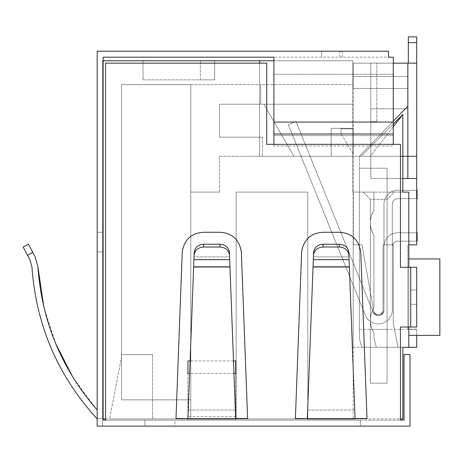 <?xml version="1.0" encoding="UTF-8"?>
<svg xmlns="http://www.w3.org/2000/svg" width="463" height="463" viewBox="0 0 463 463"><rect width="100%" height="100%" fill="white"/><g stroke="black" fill="none" stroke-linecap="round" stroke-linejoin="round"><path stroke-width="0.35" stroke-dasharray="2.31 1.74" d="M370.84 63.147L370.84 121.653L370.84 63.147L376.807 63.147L370.84 63.147M376.807 121.653L370.84 121.653L376.807 121.653L376.807 63.147L376.807 121.653M417.094 232.814L397.7 232.814A13.728 13.728 0 0 0 383.972 246.542L383.972 310.737A5.73 5.73 0 0 1 372.999 311.969L296.065 121.561L288.322 124.692L365.249 315.1A14.087 14.087 0 0 0 392.329 311.252L392.329 246.542A5.371 5.371 0 0 1 397.7 241.171L417.094 241.171L417.094 232.814L397.7 232.814A13.728 13.728 0 0 0 383.972 246.542L383.972 310.737C380.927 316.582 377.27 316.993 372.999 311.969L296.065 121.561L288.322 124.692L365.249 315.1A14.087 14.087 0 0 0 392.329 311.252A14.087 14.087 0 0 1 365.249 315.1A14.087 14.087 0 0 0 392.329 311.252L392.329 204.038C392.653 200.768 394.447 198.98 397.7 198.668L417.094 198.668L417.094 190.31L397.7 190.31A13.728 13.728 0 0 0 383.972 204.038L383.972 310.737A5.73 5.73 0 0 1 372.999 311.969L296.065 121.561L288.322 124.692L365.249 315.1A14.087 14.087 0 0 0 392.329 311.252L392.329 204.038C392.653 200.768 394.447 198.98 397.7 198.668L417.094 198.668L417.094 190.31L397.7 190.31A13.728 13.728 0 0 0 383.972 204.038L383.972 310.737C380.927 316.582 377.27 316.993 372.999 311.969L296.065 121.561L288.322 124.692L365.249 315.1A14.087 14.087 0 0 0 392.329 311.252L392.329 246.542C392.653 243.278 394.447 241.483 397.7 241.171L417.094 241.171L417.094 232.814L397.7 232.814A13.728 13.728 0 0 0 383.972 246.542L383.972 310.737A5.73 5.73 0 0 1 372.999 311.969L296.065 121.561L288.322 124.692L365.249 315.1A14.087 14.087 0 0 0 392.329 311.252L392.329 246.542C392.653 243.278 394.447 241.483 397.7 241.171L417.094 241.171L417.094 232.814L417.094 241.171L417.094 232.814L397.7 232.814A13.728 13.728 0 0 0 383.972 246.542L383.972 310.737C380.927 316.582 377.27 316.993 372.999 311.969L296.065 121.561L288.322 124.692L365.249 315.1A14.087 14.087 0 0 0 392.329 311.252A14.087 14.087 0 0 1 365.249 315.1A14.087 14.087 0 0 0 392.329 311.252L392.329 246.542C392.653 243.278 394.447 241.483 397.7 241.171A5.371 5.371 0 0 0 392.329 246.542C392.653 243.278 394.447 241.483 397.7 241.171L417.094 241.171L417.094 232.814L417.094 241.171L397.7 241.171L416.688 241.171M408.806 327.017L408.806 258.962L439.85 258.962L439.85 335.374L439.85 258.962L439.85 335.374L408.806 335.374L408.806 192.099L408.806 347.314L408.806 267.319M259.558 60.763L102.433 60.763L102.433 418.957L402.839 418.957L402.839 347.314L408.806 347.314L402.839 347.314L408.806 347.314L408.806 192.099L402.839 192.099L402.839 156.28L259.558 156.28L259.558 60.763L259.558 156.28L361.047 156.28L402.839 114.488L402.839 192.099L394.239 192.099L408.806 192.099L352.69 192.099L352.69 60.763L259.558 60.763L259.558 156.28L259.558 63.147M410.716 267.319L400.449 267.319L410.716 267.319L410.716 327.017L410.716 267.319L410.716 327.017L416.688 327.017L410.716 327.017L416.688 327.017L416.688 267.319L410.716 267.319L416.688 267.319L416.688 327.017L416.688 267.319L410.716 267.319L410.716 327.017L410.716 267.319L400.449 267.319L400.449 144.34L393.284 144.34L393.284 145.938L273.888 145.938L273.888 60.763L352.69 60.763L352.69 192.099L363.195 192.099L370.359 199.264L370.359 383.138L387.074 383.138L387.074 199.264L387.074 383.138L387.074 347.314L370.359 347.314L387.074 347.314L387.074 199.264L394.239 192.099L387.074 199.264L394.239 192.099L402.839 192.099L402.839 114.488L370.186 156.28L259.558 156.28L400.449 156.28M393.284 126.717L370.186 156.28L402.839 156.28L353.408 156.28L416.688 156.28L353.408 156.28L359.375 156.28L359.375 244.875L353.408 244.875L359.375 244.875L359.375 338.407L361.765 347.314L398.058 347.314L393.284 323.434L398.058 347.314L361.765 347.314L359.375 338.407L359.375 192.099L373.942 192.099L373.942 210.324A23.879 23.879 0 0 0 373.942 235.482L373.942 307.756A23.879 23.879 0 0 0 372.154 329.407L387.074 329.407L387.074 347.314L402.839 347.314L387.074 347.314L387.074 168.219L359.375 168.219L359.375 338.407L359.375 244.875L362.008 244.875L359.375 244.875L362.008 244.875L359.375 244.875L362.008 244.875L359.375 244.875L362.008 244.875L359.375 244.875L362.008 244.875L359.375 244.875L362.008 244.875L359.375 244.875L362.008 244.875L359.375 244.875L362.008 244.875L359.375 244.875L359.375 156.28L407.851 106.131L407.851 63.147L407.851 76.517L353.408 76.517L353.408 63.147L353.408 244.875L353.408 63.147L353.408 88.456L353.408 63.147L353.408 88.456L353.408 63.147L353.408 88.456L353.408 63.147L353.408 88.456L353.408 76.517L407.851 76.517L407.851 88.456L353.408 88.456L407.851 88.456L353.408 88.456L407.851 88.456L407.851 76.517L353.408 76.517L407.851 76.517L407.851 63.147L353.408 63.147L407.851 63.147L353.408 63.147L407.851 63.147L407.851 88.456L353.408 88.456L407.851 88.456L407.851 76.517L353.408 76.517L407.851 76.517L407.851 63.147L353.408 63.147L407.851 63.147L407.851 76.517L353.408 76.517L407.851 76.517L407.851 88.456L353.408 88.456L407.851 88.456L407.851 76.517L353.408 76.517L407.851 76.517L353.408 76.517L407.851 76.517L407.851 63.147L416.688 63.147L353.408 63.147L407.851 63.147L407.851 88.456L407.851 76.517L353.408 76.517L407.851 76.517L407.851 63.147L416.688 63.147L353.408 63.147L393.284 63.147M103.145 60.763L102.433 60.763L102.433 418.957L103.145 418.957M143.026 60.763L214.664 60.763L143.026 60.763L143.026 79.862L143.026 60.763M393.284 124.043L361.047 156.28L402.839 156.28L402.839 114.488M105.535 418.957L400.449 418.957L400.449 327.017L410.716 327.017L400.449 327.017L400.449 420.149L103.145 420.149L103.145 57.18L273.888 57.18L273.888 122.058L393.284 122.058L393.284 57.18L388.509 57.18L388.509 51.208L97.178 51.208L97.178 426.122L409.998 426.122L409.998 354.479L404.031 354.479L404.031 420.149L400.449 420.149L400.449 327.017L410.716 327.017M307.797 418.957L109.592 418.957L353.165 418.957L307.797 418.957L307.797 192.099L307.797 418.957L307.797 192.099L236.159 192.099L307.797 192.099L307.797 418.957M353.165 347.314L370.359 347.314L353.165 347.314L353.165 192.099L353.165 418.957L353.165 192.099L352.69 192.099L352.69 128.338L352.69 192.099L363.195 192.099L370.359 199.264L387.074 199.264L387.074 383.138L370.359 383.138L370.359 199.264L370.359 383.138L370.359 199.264L363.195 192.099L353.165 192.099L353.165 347.314M352.69 156.28L352.69 84.642L352.69 156.28L331.195 156.28L331.195 128.338L352.69 128.338L331.195 128.338L331.195 156.28L219.439 156.28L352.69 156.28L293.947 156.28L352.69 156.28L293.947 156.28L352.69 156.28L293.947 156.28L352.69 156.28L293.947 156.28L352.69 156.28L293.947 156.28L352.69 156.28L293.947 156.28L352.69 156.28L293.947 156.28L352.69 156.28L293.947 156.28L352.69 156.28L352.69 104.221L263.893 104.221L293.947 156.28L263.893 104.221L219.439 104.221L260.75 104.221L260.75 84.642L260.75 104.221L352.69 104.221L263.893 104.221L352.69 104.221L263.893 104.221L352.69 104.221L263.893 104.221L352.69 104.221L263.893 104.221L352.69 104.221L263.893 104.221L352.69 104.221L263.893 104.221L352.69 104.221L352.69 156.28M214.664 79.862L143.026 79.862L214.664 79.862L214.664 60.763L214.664 79.862L200.334 79.862L214.664 79.862L214.664 60.763L214.664 79.862M200.334 79.862L200.334 60.763L200.334 79.862M236.159 418.957L236.159 192.099L236.159 418.957L236.159 192.099L307.797 192.099L236.159 192.099L236.159 418.957M219.439 192.099L219.439 156.28L219.439 192.099L190.785 192.099L219.439 192.099L219.439 156.28L262.423 156.28L219.439 156.28L219.439 192.099L190.785 192.099L190.785 399.853L190.785 192.099L219.439 192.099M190.785 418.957L190.785 192.099L190.785 418.957M262.423 137.175L262.423 156.28L262.423 137.175L219.439 137.175L262.423 137.175M219.439 137.175L219.439 104.221L219.439 137.175M121.532 84.642L260.75 84.642L121.532 84.642L121.532 354.479L152.576 354.479L152.576 418.957L152.576 354.479L152.576 418.957L152.576 354.479L121.532 354.479L152.576 354.479L121.532 354.479L121.532 356.869L109.592 418.957L121.532 356.869L121.532 84.642L121.532 399.853L190.785 399.853L190.785 84.642L190.785 192.099L190.785 84.642L121.532 84.642L190.785 84.642L190.785 399.853L121.532 399.853L121.532 84.642L121.532 399.853L190.785 399.853L121.532 399.853L121.532 84.642L190.785 84.642L121.532 84.642M387.074 383.138L370.359 383.138L387.074 383.138M408.806 258.962L408.806 335.374M331.195 128.338L331.195 156.28L331.195 128.338L352.69 128.338L331.195 128.338M363.195 192.099L394.239 192.099L387.074 199.264L370.359 199.264L363.195 192.099M260.75 84.642L260.75 104.221L260.75 84.642L352.69 84.642L260.75 84.642M263.893 104.221L293.947 156.28L263.893 104.221M353.408 128.818L353.408 154.37L353.408 128.818L353.408 154.37L353.408 128.818L340.988 128.818L340.988 133.599L340.988 128.818L340.988 133.599L353.408 154.37L340.988 133.599L353.408 154.37L340.988 133.599L340.988 128.818L353.408 128.818M407.851 106.131L359.375 156.28L416.688 156.28L416.688 63.147L407.851 63.147L407.851 156.28L407.851 106.131L359.375 156.28L393.284 121.202M353.408 76.517L407.851 76.517L353.408 76.517M416.688 156.28L416.688 36.878L416.688 244.875L407.851 244.875L407.851 329.17L416.688 329.17L416.688 335.374M407.851 156.28L407.851 63.147L407.851 156.28M416.688 178.486L370.84 178.486L416.688 178.486L387.074 178.486L387.074 168.219L387.074 178.486L402.839 178.486M359.375 329.407L372.154 329.407A23.879 23.879 0 0 1 373.942 307.756L373.942 235.482C369.185 227.096 369.185 218.71 373.942 210.324C369.185 218.71 369.185 227.096 373.942 235.482A23.879 23.879 0 0 1 373.942 210.324L373.942 192.099L373.942 210.324L373.942 192.099L359.375 192.099L373.942 192.099L359.375 192.099L359.375 156.28L359.375 168.219L387.074 168.219L387.074 329.407L387.074 178.486L407.851 178.486L407.851 63.147M378.312 314.603C380.835 314.418 382.403 313.104 383.017 310.656L383.017 244.875L393.284 244.875L383.017 244.875L383.017 310.656C382.403 313.104 380.835 314.418 378.312 314.603C375.794 314.418 374.226 313.104 373.612 310.656C374.226 313.104 375.794 314.418 378.312 314.603C380.835 314.418 382.403 313.104 383.017 310.656L383.017 244.875L393.284 244.875L393.284 323.434L393.284 244.875L383.017 244.875L383.017 310.656C382.403 313.104 380.835 314.418 378.312 314.603C375.794 314.418 374.226 313.104 373.612 310.656L362.008 244.875L373.612 310.656C374.226 313.104 375.794 314.418 378.312 314.603C380.835 314.418 382.403 313.104 383.017 310.656L383.017 244.875L393.284 244.875L393.284 323.434L393.284 244.875L393.284 323.434L398.058 347.314L361.765 347.314L359.375 338.407L359.375 244.875L359.375 338.407L361.765 347.314L398.058 347.314L393.284 323.434L398.058 347.314L361.765 347.314L359.375 338.407L359.375 244.875L359.375 338.407L361.765 347.314L398.058 347.314L393.284 323.434L398.058 347.314L361.765 347.314L359.375 338.407L359.375 244.875L359.375 338.407L361.765 347.314L398.058 347.314L393.284 323.434L398.058 347.314L361.765 347.314L359.375 338.407L359.375 244.875L359.375 338.407L361.765 347.314L398.058 347.314L393.284 323.434L398.058 347.314L361.765 347.314L359.375 338.407L359.375 244.875L359.375 338.407L361.765 347.314L398.058 347.314L393.284 323.434L393.284 244.875L383.017 244.875L383.017 310.656C382.403 313.104 380.835 314.418 378.312 314.603C375.794 314.418 374.226 313.104 373.612 310.656C374.226 313.104 375.794 314.418 378.312 314.603C380.835 314.418 382.403 313.104 383.017 310.656L383.017 244.875L393.284 244.875L393.284 323.434L393.284 244.875L393.284 323.434L398.058 347.314L361.765 347.314L359.375 338.407L359.375 244.875L359.375 338.407L361.765 347.314L398.058 347.314L393.284 323.434L393.284 244.875L383.017 244.875L383.017 310.656C382.403 313.104 380.835 314.418 378.312 314.603C375.794 314.418 374.226 313.104 373.612 310.656C374.226 313.104 375.794 314.418 378.312 314.603C380.835 314.418 382.403 313.104 383.017 310.656L383.017 244.875L393.284 244.875L393.284 323.434L393.284 244.875L393.284 323.434L398.058 347.314L361.765 347.314L359.375 338.407L359.375 244.875L359.375 338.407L361.765 347.314L398.058 347.314L393.284 323.434L393.284 244.875L383.017 244.875L383.017 310.656C382.403 313.104 380.835 314.418 378.312 314.603C375.794 314.418 374.226 313.104 373.612 310.656C374.226 313.104 375.794 314.418 378.312 314.603C380.835 314.418 382.403 313.104 383.017 310.656L383.017 244.875L393.284 244.875L393.284 323.434L393.284 244.875L383.017 244.875L383.017 310.656C382.403 313.104 380.835 314.418 378.312 314.603C375.794 314.418 374.226 313.104 373.612 310.656C374.226 313.104 375.794 314.418 378.312 314.603C380.835 314.418 382.403 313.104 383.017 310.656L383.017 244.875L393.284 244.875L383.017 244.875L383.017 310.656C382.403 313.104 380.835 314.418 378.312 314.603C375.794 314.418 374.226 313.104 373.612 310.656L362.008 244.875L373.612 310.656C374.226 313.104 375.794 314.418 378.312 314.603C380.835 314.418 382.403 313.104 383.017 310.656L383.017 244.875L393.284 244.875L383.017 244.875L383.017 310.656C382.403 313.104 380.835 314.418 378.312 314.603C375.794 314.418 374.226 313.104 373.612 310.656L362.008 244.875L373.612 310.656C374.226 313.104 375.794 314.418 378.312 314.603M362.008 244.875L373.612 310.656L362.008 244.875M408.331 63.147L408.331 42.613L416.688 42.613L416.688 63.147L416.688 36.878L416.688 63.147L416.688 36.878L416.688 63.147L416.688 36.878L416.688 63.147L416.688 36.878L408.331 36.878L408.331 63.147L408.331 36.878L408.331 42.613L416.688 42.613L416.688 63.147L416.688 42.613L408.331 42.613L408.331 63.147L408.331 36.878L408.331 42.613L416.688 42.613L408.331 42.613L416.688 42.613L408.331 42.613L408.331 36.878L408.331 42.613L416.688 42.613L408.331 42.613L408.331 36.878L408.331 42.613L416.688 42.613L408.331 42.613L408.331 36.878L408.331 42.613L416.688 42.613L408.331 42.613L408.331 63.147L408.331 36.878L408.331 42.613L416.688 42.613L408.331 42.613L408.331 63.147L408.331 42.613M416.688 63.147L416.688 42.613M370.84 108.759L407.851 108.759L370.84 108.759L370.84 178.486L370.84 108.759L407.851 108.759L370.84 108.759L370.84 178.486L370.84 108.759M407.851 178.486L370.84 178.486L407.851 178.486L387.074 178.486L387.074 347.314L416.688 347.314L416.688 329.17L407.851 329.17L407.851 244.875L408.806 244.875M373.942 307.756C369.879 314.684 369.283 321.901 372.154 329.407L373.942 332.914L373.942 338.407L376.332 347.314L387.074 347.314L361.765 347.314L376.332 347.314L373.942 338.407L376.332 347.314L373.942 338.407L373.942 332.914L373.942 338.407L373.942 332.914L372.154 329.407L373.942 332.914C369.185 324.528 369.185 316.142 373.942 307.756M359.375 338.407L361.765 347.314L359.375 338.407M408.806 347.314L387.074 347.314L387.074 329.407L372.154 329.407M416.688 36.878L408.331 36.878L416.688 36.878M416.688 329.407L387.074 329.407M417.094 190.31L397.7 190.31A13.728 13.728 0 0 0 383.972 204.038L383.972 310.737A5.73 5.73 0 0 1 372.999 311.969L296.065 121.561L288.322 124.692L365.249 315.1A14.087 14.087 0 0 0 392.329 311.252L392.329 204.038A5.371 5.371 0 0 1 397.7 198.668L417.094 198.668L417.094 190.31L417.094 198.668L397.7 198.668L417.094 198.668L417.094 190.31L397.7 190.31A13.728 13.728 0 0 0 383.972 204.038L383.972 246.542A13.728 13.728 0 0 1 397.7 232.814A13.728 13.728 0 0 0 383.972 246.542A13.728 13.728 0 0 1 397.7 232.814A13.728 13.728 0 0 0 383.972 246.542L383.972 310.737C380.927 316.582 377.27 316.993 372.999 311.969L296.065 121.561L288.322 124.692L365.249 315.1A14.087 14.087 0 0 0 392.329 311.252L392.329 204.038A5.371 5.371 0 0 1 397.7 198.668A5.371 5.371 0 0 0 392.329 204.038C392.653 200.768 394.447 198.98 397.7 198.668L417.094 198.668L417.094 190.31L417.094 198.668L397.7 198.668A5.371 5.371 0 0 0 392.329 204.038C392.653 200.768 394.447 198.98 397.7 198.668L416.688 198.668M397.7 241.171A5.371 5.371 0 0 0 392.329 246.542L392.329 311.252A14.087 14.087 0 0 1 365.249 315.1L288.322 124.692L365.249 315.1A14.087 14.087 0 0 0 392.329 311.252L392.329 246.542A5.371 5.371 0 0 1 397.7 241.171L417.094 241.171L397.7 241.171M410.716 297.171L410.716 290.006L410.716 297.171C410.716 287.928 410.716 287.928 410.716 297.171C410.716 287.928 410.716 287.928 410.716 297.171C410.716 306.413 410.716 306.413 410.716 297.171C410.716 306.413 410.716 306.413 410.716 297.171M416.688 297.171L416.688 290.006L416.688 297.171C416.688 306.413 416.688 306.413 416.688 297.171C416.688 306.413 416.688 306.413 416.688 297.171L416.688 290.006L416.688 297.171M393.284 133.998L273.888 133.998L273.888 122.058L393.284 122.058L393.284 144.34L400.449 144.34L400.449 267.319L400.449 144.34L266.723 144.34L266.723 63.147L105.535 63.147L105.535 420.149L174.788 420.149L103.145 420.149M241.35 251.924L247.612 418.506L235.661 418.506L235.679 418.957L187.92 418.957L187.937 418.506L175.986 418.506L182.248 251.924C184.315 239.516 191.474 232.97 203.726 232.281L219.873 232.281C232.119 232.97 239.284 239.516 241.35 251.924C239.284 239.516 232.119 232.97 219.873 232.281L203.726 232.281C191.479 232.97 184.315 239.516 182.248 251.924L175.986 418.506L247.612 418.506L241.35 251.924L247.612 418.506L175.986 418.506L182.248 251.924C184.315 239.516 191.474 232.97 203.726 232.281L219.873 232.281C232.119 232.97 239.284 239.516 241.35 251.924M360.746 251.924L367.009 418.506L355.063 418.506L355.075 418.957L307.316 418.957L307.334 418.506L295.388 418.506L301.644 251.924C303.716 239.516 310.876 232.97 323.128 232.281L339.269 232.281C351.521 232.97 358.68 239.516 360.746 251.924C358.68 239.516 351.521 232.97 339.269 232.281L323.128 232.281C310.876 232.97 303.716 239.516 301.644 251.924L295.388 418.506L367.009 418.506L360.746 251.924L367.009 418.506L295.388 418.506L301.644 251.924C303.716 239.516 310.876 232.97 323.128 232.281L339.269 232.281C351.521 232.97 358.68 239.516 360.746 251.924M273.888 133.998L273.888 145.938L273.888 144.34L266.723 144.34L266.723 63.147L105.535 63.147L105.535 420.149L400.449 420.149M187.92 373.473L187.92 420.149L187.92 416.59L187.92 420.149L235.679 420.149L187.92 420.149L187.92 360.932M235.679 373.473L235.679 420.149L229.416 252.376L235.343 410.068L188.256 410.068L187.937 418.506L235.661 418.506L235.679 420.149L235.679 360.932M174.788 420.149L360.33 420.149L174.788 420.149L174.788 426.122L360.33 426.122L102.433 426.122L174.788 426.122L174.788 420.149M97.178 418.506L97.178 232.281L97.178 418.957L97.178 251.924L97.178 418.506L97.178 410.068L97.178 418.506L103.145 418.506L103.145 232.281L103.145 418.506L97.178 418.506L103.145 418.506L97.178 418.506L97.178 410.068C61.498 368.861 41.739 321.05 37.897 266.63L35.147 256.872L37.897 266.63C41.716 320.992 61.475 368.808 97.178 410.068L97.178 418.506M97.178 232.281L97.178 251.924L97.178 232.281L103.145 232.281L103.145 251.924L103.145 232.281L97.178 232.281M388.509 51.208L321.646 51.208L388.509 51.208L388.509 57.18L273.888 57.18L388.509 57.18L388.509 51.208M393.284 57.18L388.509 57.18L393.284 57.18L393.284 74.3L393.284 57.18M393.284 144.34L393.284 135.601L273.888 135.601L393.284 135.601L393.284 74.3L273.888 74.3L393.284 74.3L273.888 74.3L393.284 74.3L393.284 145.938L273.888 145.938L273.888 57.18M235.661 418.506L235.343 410.068L188.256 410.068L187.937 418.506L235.661 418.506L229.955 266.63L193.644 266.63L188.256 410.068L193.644 266.63L229.955 266.63L229.59 256.872L194.009 256.872L193.644 266.63L194.182 252.376L187.932 418.708M355.063 418.506L354.745 410.068L307.652 410.068L307.334 418.506L355.063 418.506L307.334 418.506L313.41 256.872L313.04 266.63L349.351 266.63L348.986 256.872L354.745 410.068L307.652 410.068L313.04 266.63L349.351 266.63L355.075 418.957L348.818 252.376L348.986 256.872L313.41 256.872L313.578 252.376L307.328 418.708M144.936 420.149L144.936 426.122L144.936 420.149M102.433 420.149L102.433 426.122L102.433 420.149M360.33 420.149L360.33 426.122L360.33 420.149M273.888 144.34L266.723 144.34L266.723 63.147L105.535 63.147L105.535 420.149M235.679 416.59L187.92 416.59M233.497 360.932L190.102 360.932M233.971 373.473L189.627 373.473M31.941 266.989C36.102 325.188 57.846 375.84 97.178 418.957C57.852 375.846 36.102 325.188 31.941 266.989L29.875 259.674L27.485 255.177L29.875 259.674L31.941 266.989C36.102 325.188 57.852 375.846 97.178 418.957M37.897 266.63L35.147 256.872L28.422 244.221L23.15 247.022M96.97 409.836L72.853 377.206M55.699 343.639L43.858 307.015M28.422 244.221L32.757 252.376L27.485 255.177L32.757 252.376L27.485 255.177L29.875 259.674M342.203 57.18L342.203 51.208M321.646 57.18L321.646 51.208L321.646 57.18M339.755 57.18L339.755 51.208M219.873 244.221C225.504 244.696 228.687 247.416 229.416 252.376L229.59 256.872L194.009 256.872L194.182 252.376C194.906 247.421 198.089 244.701 203.726 244.221L219.873 244.221L219.977 247.022L203.622 247.022C197.99 247.502 194.807 250.217 194.072 255.177M229.526 255.177C228.797 250.223 225.614 247.502 219.977 247.022M339.269 244.221C344.9 244.696 348.083 247.416 348.818 252.376L348.986 256.872L313.41 256.872L313.578 252.376C314.308 247.421 317.491 244.701 323.128 244.221L339.269 244.221L339.373 247.022L323.024 247.022C317.386 247.502 314.203 250.217 313.474 255.177M348.923 255.177C348.193 250.223 345.01 247.502 339.373 247.022M273.888 122.058L393.284 122.058M296.065 121.561L288.322 124.692L365.249 315.1A14.087 14.087 0 0 0 392.329 311.252L392.329 204.038L392.329 311.252A14.087 14.087 0 0 1 365.249 315.1L288.322 124.692L296.065 121.561L288.322 124.692L296.065 121.561L288.322 124.692L296.065 121.561L288.322 124.692L296.065 121.561L372.999 311.969L296.065 121.561M383.972 310.737C380.927 316.582 377.27 316.993 372.999 311.969A5.73 5.73 0 0 0 383.972 310.737C380.927 316.582 377.27 316.993 372.999 311.969A5.73 5.73 0 0 0 383.972 310.737C380.927 316.582 377.27 316.993 372.999 311.969A5.73 5.73 0 0 0 383.972 310.737C380.927 316.582 377.27 316.993 372.999 311.969A5.73 5.73 0 0 0 383.972 310.737L383.972 204.038L383.972 310.737M397.7 190.31A13.728 13.728 0 0 0 383.972 204.038A13.728 13.728 0 0 1 397.7 190.31A13.728 13.728 0 0 0 383.972 204.038A13.728 13.728 0 0 1 397.7 190.31M229.966 266.989L193.632 266.989M349.368 266.989L313.029 266.989M97.178 251.924L103.145 251.924L97.178 251.924M203.622 247.022L203.726 244.221M229.694 259.674L193.904 259.674M323.024 247.022L323.128 244.221M349.09 259.674L313.306 259.674M416.688 290.006L410.716 290.006L416.688 290.006M416.688 304.336L410.716 304.336L416.688 304.336"/><path stroke-width="0.69" d="M417.094 232.814L416.688 232.814L417.094 232.814L416.688 232.814L417.094 232.814L417.094 241.171L416.688 241.171M259.558 63.147L259.558 60.763L103.145 60.763M259.558 60.763L273.888 60.763L273.888 57.18L273.888 122.058L393.284 122.058L393.284 57.18L388.509 57.18L388.509 51.208L97.178 51.208L97.178 426.122L409.998 426.122L409.998 354.479L404.031 354.479L404.031 420.149L400.449 420.149L400.449 418.957L402.839 418.957L402.839 347.314L408.806 347.314L408.806 327.017M103.145 418.957L105.535 418.957M393.284 124.043L402.839 114.488L402.839 156.28L400.449 156.28M408.806 267.319L408.806 192.099L402.839 192.099L402.839 156.28L407.851 156.28L407.851 178.486L416.688 178.486L416.688 156.28L407.851 156.28L407.851 63.147L393.284 63.147M402.839 114.488L393.284 126.717M408.806 258.962L439.85 258.962L439.85 335.374L408.806 335.374M393.284 121.202L407.851 106.131M407.851 63.147L416.688 63.147L416.688 156.28M402.839 178.486L407.851 178.486M416.688 42.613L408.331 42.613L408.331 36.878L416.688 36.878L416.688 63.147M416.688 178.486L416.688 244.875L408.806 244.875M408.331 63.147L408.331 42.613M416.688 335.374L416.688 347.314L408.806 347.314M417.094 190.31L416.688 190.31L417.094 190.31L416.688 190.31L417.094 190.31L417.094 198.668L416.688 198.668M103.145 420.149L105.535 420.149L103.145 420.149L103.145 57.18L273.888 57.18M400.449 420.149L400.449 327.017L410.716 327.017L410.716 267.319L400.449 267.319L400.449 144.34L266.723 144.34L266.723 63.147L105.535 63.147L105.535 420.149M307.328 418.708L295.388 418.506L301.644 251.924C303.716 239.516 310.876 232.97 323.128 232.281L339.269 232.281C351.521 232.97 358.68 239.516 360.746 251.924L367.009 418.506L355.063 418.506M349.368 266.989L355.075 418.957L307.316 418.957L313.029 266.989L349.368 266.989L348.818 252.376C348.083 247.416 344.9 244.696 339.269 244.221L323.128 244.221L323.024 247.022L339.373 247.022C345.004 247.497 348.188 250.217 348.923 255.177M187.932 418.708L175.986 418.506L182.248 251.924C184.315 239.516 191.474 232.97 203.726 232.281L219.873 232.281C232.119 232.97 239.284 239.516 241.35 251.924L247.612 418.506L235.661 418.506M229.966 266.989L235.679 418.957L187.92 418.957L193.632 266.989L229.966 266.989L229.416 252.376C228.687 247.416 225.504 244.696 219.873 244.221L203.726 244.221L203.622 247.022L219.977 247.022C225.608 247.497 228.791 250.217 229.526 255.177M233.971 373.473L235.679 373.473L235.679 360.932L233.497 360.932M190.102 360.932L187.92 360.932L187.92 373.473L189.627 373.473M29.875 259.674L31.941 266.989L29.875 259.674L23.15 247.022L27.485 255.177L23.15 247.022L27.485 255.177L32.757 252.376L35.147 256.872L37.897 266.63C41.716 320.992 61.475 368.808 97.178 410.068L96.97 409.836M72.853 377.206L55.699 343.639M43.858 307.015L37.897 266.63M97.178 418.957C57.852 375.846 36.102 325.188 31.941 266.989M273.888 122.058L273.888 144.34M410.716 267.319L416.688 267.319L416.688 327.017L410.716 327.017M273.888 133.998L393.284 133.998L393.284 144.34M393.284 133.998L393.284 122.058M323.128 244.221C317.491 244.701 314.308 247.421 313.578 252.376L313.029 266.989M203.726 244.221C198.089 244.701 194.906 247.421 194.182 252.376L193.632 266.989M28.422 244.221L32.757 252.376L28.422 244.221L23.15 247.022M313.474 255.177C314.198 250.223 317.381 247.502 323.024 247.022M194.072 255.177C194.801 250.223 197.985 247.502 203.622 247.022M313.306 259.674L349.09 259.674M339.373 247.022L339.269 244.221M193.904 259.674L229.694 259.674M219.977 247.022L219.873 244.221"/></g></svg>
